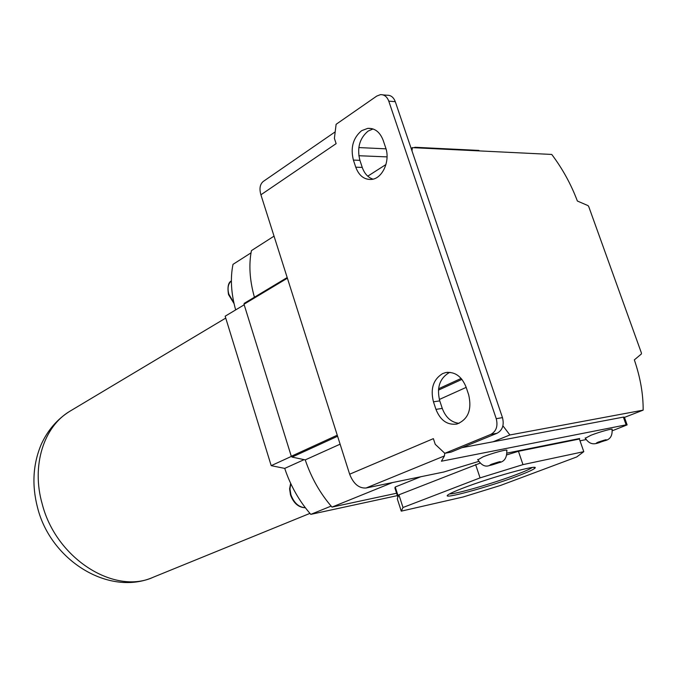 <?xml version="1.0" encoding="UTF-8"?>
<svg xmlns="http://www.w3.org/2000/svg" width="677" height="677" viewBox="0 0 677 677"><rect width="100%" height="100%" fill="white"/><g stroke="black" fill="none" stroke-linecap="round" stroke-linejoin="round"><path stroke-width="1.02" d="M477.691 459.471C481.093 464.879 484.757 466.978 488.676 465.768L499.381 462.577C504.577 461.494 507.048 457.483 506.777 450.543C509.104 448.597 492.526 452.998 482.972 456.873L477.827 459.878M500.007 461.875L490.14 465.158L500.007 461.875M497.976 462.298L498.17 462.873M493.017 463.813L493.254 464.507M585.156 437.96C591.723 448.267 598.773 442.056 604.815 440.71C610.146 439.542 612.558 435.802 612.059 429.497C614.031 427.915 599.89 431.774 590.886 435.286L585.266 438.273M605.898 439.957L596.699 442.995L605.898 439.957M603.689 440.414L603.876 440.939M599.094 441.886L599.289 442.453M450.01 372.342L448.919 372.79C439.593 378.587 436.538 387.955 439.771 400.877L442.267 408.4C445.635 417.396 451.237 422.38 459.057 423.337M466.089 387.109C461.689 376.302 454.876 371.453 445.652 372.578L442.606 373.602C433.272 379.425 430.225 388.826 433.458 401.816L435.963 409.382C440.363 420.409 447.328 425.3 456.857 424.056C468.112 419.495 472.055 409.754 468.687 394.835L466.089 387.109M372.985 179.151C368 177.484 364.421 173.566 362.246 167.405L359.902 160.331C356.847 148.018 359.58 138.269 368.102 131.093L373.052 128.952M361.586 130.703L367.763 128.359C374.846 128.021 380 132.049 383.216 140.435L385.653 147.688C390.485 160.847 382.505 178.542 371.597 179.413C364.268 179.845 358.996 175.775 355.755 167.194L353.402 160.085C350.339 147.713 353.072 137.922 361.586 130.703M382.894 94.873L386.973 95.229C390.807 95.085 393.574 97.234 395.292 101.685L388.776 101.144C387.058 96.676 384.282 94.509 380.449 94.653L376.767 96.066L336.114 124.306L334.396 138.387L336.13 143.642L260.907 194.798C259.164 188.655 259.96 184.203 263.277 181.436L263.573 181.233M478.571 461.443L443.782 472.013L366.054 488.007C358.928 488.439 353.462 483.843 349.645 474.205L433.373 438.645L435.243 444.324L444.831 453.311L490.817 434.406C496.275 431.351 498.086 426.112 496.241 418.691L502.478 417.624L395.292 101.685M502.478 417.624C504.314 425.004 502.512 430.217 497.053 433.263L490.817 434.406M444.831 453.311L451.102 452.109L497.053 433.263M496.241 418.691L388.776 101.144M349.645 474.205L260.907 194.798M358.827 155.727L387.058 156.886M612.363 430.741L627.122 424.885L626.123 424.843L623.382 417.108L461.917 447.675M623.382 417.108L624.38 417.167L627.063 424.733M366.054 488.007L444.459 455.917L441.412 461.215L626.123 424.843M578.903 439.119L579.656 438.51L507.183 453.065M585.91 439.61L580.011 440.812M444.459 455.917L444.713 453.201M443.68 452.228L437.08 446.05M358.818 147.569L386.008 148.838M517.888 475.931C488.642 487.093 439.601 500.43 448.166 494.76C450.154 493.355 455.105 491.138 463.017 488.1C490.453 477.446 539.451 463.863 534.991 468.052C533.806 469.44 528.102 472.064 517.888 475.931M449.553 493.905C455.384 494.337 493.558 483.268 516.373 474.569C524.81 471.378 530.091 469.026 532.215 467.519M337.595 436.259L292.058 457.085L291.288 456.273L244.008 304.227L244.236 303.338L287.183 277.536L244.211 303.355M292.058 457.085L305.242 459.886C311.276 477.776 320.187 493.508 331.984 507.098L392.491 482.566M411.988 150.912L412.352 147.637L551.747 154.441C562.502 168.7 571.041 184.229 577.371 201.018L588.008 205.613L588.677 206.443L641.441 353.055L641.39 353.969L634.341 359.868C640.332 377.411 643.268 394.166 643.15 410.144L509.891 434.964L493.135 441.759M403.001 507.505L401.258 511.152L463.127 496.986L500.709 485.375L576.736 456.95L583.786 451.661L522.974 464.625L480.069 477.886L403.001 507.505L398.905 494.811L398.262 496.402L395.233 487.008L394.886 487.965L397.898 497.29L397.281 498.822L401.258 511.152M398.905 494.811L479.934 463.203M475.609 464.54L480.069 477.886M420.84 476.735L395.233 487.008M507.048 454.817L518.447 451.297L579.385 439.026L583.786 451.661M518.447 451.297L522.974 464.625M575.949 439.255L576.102 439.686M396.595 493.237L331.984 507.098M624.456 417.387L643.15 410.144M254.417 297.22C249.661 280.253 248.662 264.715 251.438 250.617L274.041 236.146M502.909 425.799L509.891 434.964M367.763 176.172L385.966 164.528M411.142 148.415L412.352 147.637M305.242 459.886L340.108 444.18M439.339 399.472L466.182 387.379M479.088 150.895L478.927 150.421L415.128 147.281L415.297 147.781M413.774 147.704L415.128 147.281M397.365 495.623L310.794 514.368C299.234 501.158 290.543 485.832 284.721 468.399L271.198 465.658L225.162 316.21L244.185 304.802M235.664 309.914C231.077 293.361 230.188 278.171 233.006 264.352L251.023 252.851M331.121 506.1L310.794 514.368M291.347 456.425L271.198 465.658M304.108 459.649L284.721 468.399M498.831 462.738C502.419 460.876 499.905 461.401 491.29 464.304C487.753 466.14 490.275 465.624 498.831 462.738M604.426 440.829C608.301 439.009 606.203 439.441 598.138 442.132C594.321 443.934 596.412 443.503 604.426 440.829M355.755 167.194L362.246 167.405M353.402 160.085L359.902 160.331M433.458 401.816L439.771 400.877M435.963 409.382L442.267 408.4M287.395 278.196L244.008 304.227M291.288 456.273L337.256 435.201M438.561 388.776L461.147 378.426M461.942 379.374L438.425 390.138M71.17 410.465L69.706 411.345C43.7 426.722 31.201 465.683 42.202 503.976C56.149 558.863 114.811 595.379 153.586 577.092L309.939 513.386M290.772 483.64L289.959 488.912L290.898 494.726C294.004 503.003 298.819 507.327 305.327 507.716M234.056 303.618L228.521 294.58C227.303 286.972 228.259 282.411 231.39 280.904C228.073 283.824 227.235 288.267 228.868 294.233L233.878 302.814M445.652 372.578L447.971 372.282M367.763 128.359L371.868 128.613M263.277 181.436L335.191 131.854M533.704 467.401L534.991 468.052M225.737 318.08L69.706 411.345C57.164 419.241 47.669 430.276 41.221 444.442C32.953 464.143 31.726 485.181 37.531 507.555C50.673 560.632 109.293 596.835 153.586 577.092M290.653 483.386L289.595 488.879L290.501 494.946C293.598 503.256 298.549 507.522 305.352 507.75"/></g></svg>
